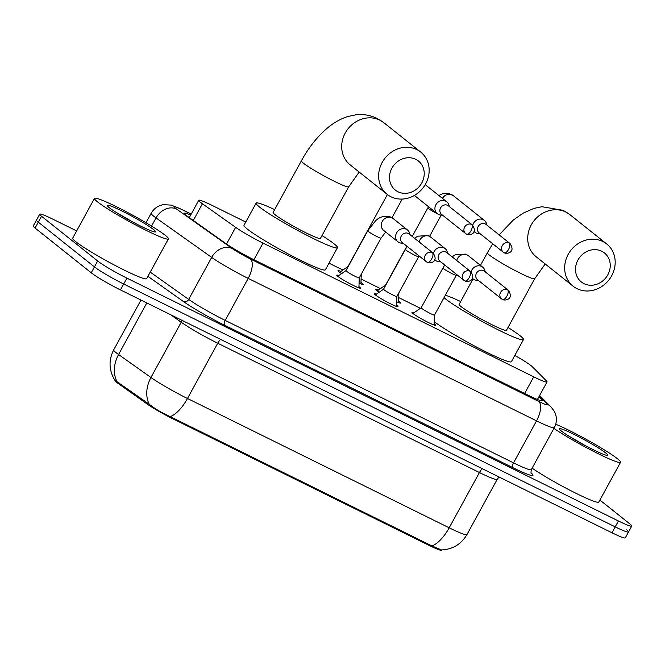 <?xml version="1.0" encoding="UTF-8"?>
<svg xmlns="http://www.w3.org/2000/svg" width="665" height="665" viewBox="0 0 665 665"><rect width="100%" height="100%" fill="white"/><g stroke="black" fill="none" stroke-linecap="round" stroke-linejoin="round"><path stroke-width="1" d="M358.95 286.648A13.491 1.155 -151.3 0 1 359.424 287.006A13.491 1.155 -151.3 0 1 360.397 288.12A13.491 1.155 -151.3 0 1 350.704 284.096A13.491 1.155 -151.3 0 1 337.704 276.274A13.491 1.155 -151.3 0 1 336.731 275.16A13.491 1.155 -151.3 0 1 338.751 275.584M396.564 305.227A13.491 1.155 -151.3 0 1 397.038 305.592A13.491 1.155 -151.3 0 1 398.011 306.706A13.491 1.155 -151.3 0 1 388.318 302.675A13.491 1.155 -151.3 0 1 375.318 294.861A13.491 1.155 -151.3 0 1 374.345 293.747A13.491 1.155 -151.3 0 1 376.365 294.171M434.179 323.813A13.491 1.155 -151.3 0 1 434.652 324.179A13.491 1.155 -151.3 0 1 435.625 325.285A13.491 1.155 -151.3 0 1 425.933 321.262A13.491 1.155 -151.3 0 1 412.923 313.439A13.491 1.155 -151.3 0 1 411.951 312.334A13.491 1.155 -151.3 0 1 413.979 312.75M360.979 282.409A14.356 1.222 -151.3 0 1 362.142 283.265A14.356 1.222 -151.3 0 1 363.173 284.454A14.356 1.222 -151.3 0 1 359.075 283.199M341.569 273.647A14.356 1.222 -151.3 0 1 339.034 271.852A14.356 1.222 -151.3 0 1 337.995 270.672A14.356 1.222 -151.3 0 1 340.904 271.411M398.593 300.987A14.356 1.222 -151.3 0 1 399.748 301.852A14.356 1.222 -151.3 0 1 400.787 303.032A14.356 1.222 -151.3 0 1 396.689 301.777M379.175 292.226A14.356 1.222 -151.3 0 1 376.639 290.43A14.356 1.222 -151.3 0 1 375.609 289.25A14.356 1.222 -151.3 0 1 378.51 289.998M245.759 222.035L212.069 205.394A25.295 2.161 28.7 0 0 198.744 200.306A25.295 2.161 28.7 0 0 202.418 203.773L235.634 227.339A25.295 2.161 28.7 0 0 263.016 243.082L533.729 376.839A25.295 2.161 28.7 0 0 547.054 381.926A25.295 2.161 28.7 0 0 546.464 380.912L532.399 366.806A25.295 2.161 28.7 0 0 531.169 365.733A25.295 2.161 28.7 0 0 514.81 355.426M115.062 380.388L115.02 380.463A22.768 1.945 28.7 0 0 118.328 383.58L147.389 404.204A22.768 1.945 28.7 0 0 172.036 418.376L429.548 545.608A22.768 1.945 28.7 0 0 441.543 550.188L441.676 549.938M420.396 308.319L398.709 297.604M380.513 288.618L361.095 279.026M342.899 270.032L328.992 263.157M116.824 381.303A29.509 23.732 -54.6 0 1 118.569 354.52A33.732 2.884 28.7 0 1 116.109 352.683A33.732 2.884 28.7 0 1 113.682 349.898C108.511 360.231 108.885 370.322 114.804 380.172L149.143 404.145C154.687 408.676 161.728 412.832 170.273 416.639L431.976 545.948L441.494 549.938C452.707 549.39 461.186 544.269 466.946 534.585L497.204 479.315A33.732 2.884 -151.3 0 1 479.44 472.532L217.729 343.231A33.732 2.884 -151.3 0 1 181.221 322.234L170.581 314.686M599.888 500.047L629.93 523.978A25.295 2.161 -151.3 0 1 631.75 526.065A25.295 2.161 -151.3 0 1 618.425 520.978L126.907 278.128A25.295 2.161 -151.3 0 1 97.672 260.996L41.529 216.258L38.296 222.16A25.295 2.161 -151.3 0 1 36.475 220.073A25.295 2.161 -151.3 0 0 38.296 222.16L94.447 266.898L38.296 222.16L35.07 228.053A25.295 2.161 -151.3 0 1 33.25 225.967L39.709 214.18A25.295 2.161 -151.3 0 1 53.025 219.259L76.641 230.93M126.907 278.128L123.682 284.022A25.295 2.161 -151.3 0 1 94.447 266.898A25.295 2.161 -151.3 0 0 123.682 284.022L615.2 526.871L123.682 284.022L120.448 289.915A25.295 2.161 -151.3 0 1 91.221 272.791L35.07 228.053M626.704 529.872A25.295 2.161 -151.3 0 1 628.525 531.958A25.295 2.161 -151.3 0 1 615.2 526.871A25.295 2.161 -151.3 0 0 628.525 531.958L625.291 537.852A25.295 2.161 -151.3 0 1 611.975 532.773L120.448 289.915M41.529 216.258A25.295 2.161 -151.3 0 1 39.709 214.18M190.664 215.069A25.295 2.161 28.7 0 0 184.355 213.257A25.295 2.161 28.7 0 0 188.02 216.724L226.225 243.822A25.295 2.161 28.7 0 0 253.606 259.574L528.933 395.609A25.295 2.161 28.7 0 0 542.258 400.687A25.295 2.161 28.7 0 0 541.659 399.682L538.866 396.872M555.716 424.212A42.161 3.599 -151.3 0 1 617.527 458.8A42.161 3.599 -151.3 0 1 620.57 462.275A42.161 3.599 -151.3 0 1 594.419 451.818A42.161 3.599 -151.3 0 1 553.903 428.376M605.715 452.965A27.489 2.344 -151.3 0 1 607.511 455.35A27.489 2.344 -151.3 0 1 586.929 446.489A27.489 2.344 -151.3 0 1 561.451 431.095A27.489 2.344 -151.3 0 1 559.465 429.05A27.489 2.344 -151.3 0 1 578.209 436.498A27.489 2.344 -151.3 0 1 605.715 452.965M585.225 445.583L567.694 435.417M620.57 462.275L598.783 502.067A42.161 3.599 -151.3 0 1 572.632 491.61A42.161 3.599 -151.3 0 1 532.116 468.168M97.497 201.852A42.161 3.599 -151.3 0 1 94.463 198.378A42.161 3.599 -151.3 0 1 124.746 210.963A42.161 3.599 -151.3 0 1 165.386 235.402A42.161 3.599 -151.3 0 1 168.42 238.876A42.161 3.599 -151.3 0 1 138.137 226.291A42.161 3.599 -151.3 0 1 97.497 201.852M168.42 238.876L146.633 278.668A42.161 3.599 -151.3 0 1 116.35 266.083A42.161 3.599 -151.3 0 1 75.71 241.653A42.161 3.599 -151.3 0 1 72.676 238.178L94.463 198.378M153.573 229.566A27.489 2.344 -151.3 0 1 155.369 231.96A27.489 2.344 -151.3 0 1 134.787 223.091A27.489 2.344 -151.3 0 1 109.309 207.696A27.489 2.344 -151.3 0 1 107.323 205.651A27.489 2.344 -151.3 0 1 126.059 213.099A27.489 2.344 -151.3 0 1 153.573 229.566M133.083 222.185L115.552 212.019M601.75 251.237A18.553 16.583 128.5 0 0 577.935 260.065A18.553 16.583 128.5 0 0 583.995 283.656A18.553 16.583 128.5 0 0 607.81 274.828A18.553 16.583 128.5 0 0 601.75 251.237M577.004 288.668A26.982 24.123 -51.5 0 1 573.105 286.191A26.982 24.123 -51.5 0 1 569.531 252.151A26.982 24.123 -51.5 0 1 602.823 241.511A26.982 24.123 -51.5 0 1 606.729 243.988A26.982 24.123 -51.5 0 1 610.304 278.037A26.982 24.123 -51.5 0 1 577.004 288.668M473.081 278.884L459.133 304.371A26.982 2.303 28.7 0 0 461.078 306.598A26.982 2.303 28.7 0 0 487.088 322.234A26.982 2.303 28.7 0 0 506.464 330.289L534.71 278.702A26.982 2.303 28.7 0 1 520.495 273.282A26.982 2.303 28.7 0 1 489.315 255.011A26.982 2.303 28.7 0 1 487.37 252.783L480.479 265.377M508.01 327.463A46.375 3.965 -151.3 0 1 520.138 335.775A46.375 3.965 -151.3 0 1 523.48 339.599A46.375 3.965 -151.3 0 1 490.163 325.759A46.375 3.965 -151.3 0 1 445.459 298.876A46.375 3.965 -151.3 0 1 444.012 297.671M445.342 295.243A46.375 3.965 -151.3 0 1 460.679 301.544M523.48 339.599L511.377 361.71A46.375 3.965 -151.3 0 1 479.099 348.41A46.375 3.965 -151.3 0 1 434.253 321.685M415.733 159.326A18.553 16.583 128.5 0 0 391.918 168.154A18.553 16.583 128.5 0 0 397.978 191.753A18.553 16.583 128.5 0 0 421.793 182.917A18.553 16.583 128.5 0 0 415.733 159.326M390.987 196.765A26.982 24.123 -51.5 0 1 387.08 194.288A26.982 24.123 -51.5 0 1 383.506 160.24A26.982 24.123 -51.5 0 1 416.805 149.6A26.982 24.123 -51.5 0 1 420.712 152.077A26.982 24.123 -51.5 0 1 424.287 186.125A26.982 24.123 -51.5 0 1 390.987 196.765M273.115 212.459A26.982 2.303 28.7 0 0 275.052 214.687A26.982 2.303 28.7 0 0 301.07 230.323A26.982 2.303 28.7 0 0 320.447 238.378L348.693 186.79A26.982 2.303 28.7 0 1 334.478 181.37A26.982 2.303 28.7 0 1 303.298 163.1A26.982 2.303 28.7 0 1 301.353 160.88L273.115 212.459M321.993 235.551A46.375 3.965 -151.3 0 1 334.121 243.872A46.375 3.965 -151.3 0 1 337.463 247.688A46.375 3.965 -151.3 0 1 304.146 233.856A46.375 3.965 -151.3 0 1 259.441 206.973A46.375 3.965 -151.3 0 1 256.1 203.149A46.375 3.965 -151.3 0 1 274.662 209.633M337.463 247.688L325.36 269.799A46.375 3.965 -151.3 0 1 292.043 255.959A46.375 3.965 -151.3 0 1 247.338 229.076A46.375 3.965 -151.3 0 1 243.997 225.252L256.1 203.149M377.23 290.888L385.584 285.119A7.589 0.648 28.7 0 0 385.575 285.127A7.589 0.648 28.7 0 0 385.667 285.343M487.029 225.219L486.381 223.299A7.589 6.783 128.5 0 0 484.369 220.398A7.589 6.783 128.5 0 0 483.272 219.699A7.589 6.783 128.5 0 0 473.53 223.315A7.589 6.783 128.5 0 0 472.765 225.252M474.062 231.453A7.589 6.783 128.5 0 0 474.91 232.268A7.589 6.783 128.5 0 0 476.007 232.966A7.589 6.783 128.5 0 0 478.185 233.59L480.205 233.789M510.063 243.573L486.007 224.404A5.478 4.896 128.5 0 0 485.217 223.897A5.478 4.896 128.5 0 0 478.177 226.507A5.478 4.896 128.5 0 0 479.174 232.974L503.23 252.143A5.478 4.896 128.5 0 0 504.028 252.642A5.478 2.411 116.3 0 0 504.22 252.767A5.478 2.411 116.3 0 0 508.567 249.383A5.478 2.411 -63.7 0 0 509.274 243.066A5.478 4.896 128.5 0 0 502.507 245.227A5.478 4.896 128.5 0 0 503.23 252.143L504.22 252.767C506.298 254.246 516.131 252.858 510.063 243.573A5.478 4.896 128.5 0 0 509.274 243.066M449.424 206.632L448.775 204.712A7.589 6.783 128.5 0 0 446.755 201.819A7.589 6.783 128.5 0 0 445.658 201.121A7.589 6.783 128.5 0 0 435.916 204.729A7.589 6.783 128.5 0 0 437.296 213.689A7.589 6.783 128.5 0 0 438.393 214.379A7.589 6.783 128.5 0 0 440.571 215.003L442.591 215.211M472.449 224.986L448.401 205.817A5.478 4.896 128.5 0 0 447.603 205.319A5.478 4.896 128.5 0 0 440.571 207.929A5.478 4.896 128.5 0 0 441.568 214.396L465.625 233.556A5.478 4.896 128.5 0 0 466.414 234.063A5.478 2.411 116.3 0 0 466.606 234.188A5.478 2.411 116.3 0 0 470.961 230.805A5.478 2.411 -63.7 0 0 471.66 224.479A5.478 4.896 128.5 0 0 464.893 226.64A5.478 4.896 128.5 0 0 465.625 233.556L466.606 234.188C468.684 235.668 478.517 234.271 472.449 224.986A5.478 4.896 128.5 0 0 471.66 224.479M421.186 307.77A7.589 0.648 28.7 0 0 421.161 307.795A7.589 0.648 28.7 0 0 421.71 308.419A7.589 0.648 28.7 0 0 429.025 312.816A7.589 0.648 28.7 0 0 434.478 315.085A7.589 0.648 28.7 0 0 434.486 315.052M485.342 271.943L484.694 270.023A7.589 6.783 128.5 0 0 482.674 267.122A7.589 6.783 128.5 0 0 481.576 266.432A7.589 6.783 128.5 0 0 471.842 270.04A7.589 6.783 128.5 0 0 471.078 271.985M472.374 278.178A7.589 6.783 128.5 0 0 473.222 278.992A7.589 6.783 128.5 0 0 474.32 279.691A7.589 6.783 128.5 0 0 476.497 280.314L478.509 280.514M508.376 290.297L484.32 271.129A5.478 4.896 128.5 0 0 483.53 270.622A5.478 4.896 128.5 0 0 476.489 273.232A5.478 4.896 128.5 0 0 477.487 279.699L501.543 298.868A5.478 4.896 128.5 0 0 502.333 299.375A5.478 2.411 116.3 0 0 502.532 299.499A5.478 2.411 116.3 0 0 506.88 296.116A5.478 2.411 -63.7 0 0 507.578 289.79A5.478 4.896 128.5 0 0 500.82 291.952A5.478 4.896 128.5 0 0 501.543 298.868L502.532 299.499C504.602 300.979 514.444 299.582 508.376 290.297A5.478 4.896 128.5 0 0 507.578 289.79M375.343 294.878L383.564 289.2A7.589 0.648 28.7 0 0 383.555 289.209A7.589 0.648 28.7 0 0 384.104 289.84A7.589 0.648 28.7 0 0 391.419 294.238A7.589 0.648 28.7 0 0 396.864 296.499A7.589 0.648 28.7 0 0 396.872 296.474M447.736 253.365L447.08 251.445A7.589 6.783 128.5 0 0 445.068 248.544A7.589 6.783 128.5 0 0 443.971 247.846A7.589 6.783 128.5 0 0 434.228 251.461A7.589 6.783 128.5 0 0 433.464 253.398M434.769 259.599A7.589 6.783 128.5 0 0 435.608 260.414A7.589 6.783 128.5 0 0 436.706 261.112A7.589 6.783 128.5 0 0 438.883 261.727L440.903 261.935M470.762 271.711L446.705 252.542A5.478 4.896 128.5 0 0 445.916 252.043A5.478 4.896 128.5 0 0 438.883 254.653A5.478 4.896 128.5 0 0 439.881 261.121L463.929 280.289A5.478 4.896 128.5 0 0 464.727 280.788A5.478 2.411 116.3 0 0 464.918 280.913A5.478 2.411 116.3 0 0 469.266 277.529A5.478 2.411 -63.7 0 0 469.972 271.212A5.478 4.896 128.5 0 0 463.206 273.373A5.478 4.896 128.5 0 0 463.929 280.289L464.918 280.913C466.996 282.392 476.83 280.996 470.762 271.711A5.478 4.896 128.5 0 0 469.972 271.212M337.729 276.299L345.95 270.613A7.589 0.648 28.7 0 0 345.941 270.63A7.589 0.648 28.7 0 0 346.49 271.254A7.589 0.648 28.7 0 0 353.805 275.651A7.589 0.648 28.7 0 0 359.258 277.92A7.589 0.648 28.7 0 0 359.266 277.887L358.909 287.895M410.122 234.778L409.474 232.858A7.589 6.783 128.5 0 0 407.454 229.957A7.589 6.783 128.5 0 0 406.357 229.259A7.589 6.783 128.5 0 0 396.614 232.875A7.589 6.783 128.5 0 0 397.994 241.827A7.589 6.783 128.5 0 0 399.1 242.525A7.589 6.783 128.5 0 0 401.278 243.149L403.289 243.348M433.156 253.132L409.1 233.964A5.478 4.896 128.5 0 0 408.302 233.457A5.478 4.896 128.5 0 0 401.269 236.067A5.478 4.896 128.5 0 0 402.267 242.534L426.323 261.702A5.478 4.896 128.5 0 0 427.113 262.209A5.478 2.411 116.3 0 0 427.312 262.326A5.478 2.411 116.3 0 0 431.66 258.943A5.478 2.411 -63.7 0 0 432.358 252.625A5.478 4.896 128.5 0 0 425.592 254.786A5.478 4.896 128.5 0 0 426.323 261.702L427.312 262.326C429.382 263.806 439.216 262.417 433.156 253.132A5.478 4.896 128.5 0 0 432.358 252.625M429.548 545.608L429.947 544.884M172.036 418.376L172.435 417.653M147.389 404.204L147.946 403.19M118.328 383.58L118.885 382.566M524.619 393.472L533.729 376.839M253.905 259.724L263.016 243.082M226.499 244.022L235.634 227.339M193.282 220.447L202.418 203.773M170.273 416.639A29.509 12.984 -63.7 0 0 187.472 398.493L449.183 527.802A29.509 12.984 116.3 0 1 431.976 545.948M149.143 404.145A29.509 23.732 -54.6 0 1 150.955 377.504A33.732 2.884 28.7 0 0 187.472 398.493L217.729 343.231A8.429 3.707 116.3 0 1 220.605 339.399M482.316 468.709A8.429 3.707 116.3 0 0 479.44 472.532L449.183 527.802A33.732 2.884 28.7 0 0 466.946 534.585M146.807 302.941L118.569 354.52L150.955 377.504L181.221 322.234A8.429 6.783 125.4 0 0 182.019 320.339M611.975 532.773L618.425 520.978M91.221 272.791L97.672 260.996M191.171 214.138L182.883 210.049A16.866 1.438 28.7 0 0 175.211 208.045A16.866 1.438 28.7 0 0 176.449 208.968L232.085 248.444A16.866 1.438 28.7 0 0 250.339 258.943L538.7 401.419A16.866 1.438 28.7 0 0 547.187 404.129L539.249 396.174M538.7 401.419A16.866 7.415 116.3 0 1 536.539 420.862L513.546 462.865A33.732 2.884 28.7 0 0 531.31 469.648L554.302 427.645A33.732 2.884 -151.3 0 1 536.539 420.862L248.186 278.394A33.732 2.884 -151.3 0 1 211.669 257.397L156.034 217.912A33.732 2.884 -151.3 0 1 153.565 216.075A33.732 2.884 -151.3 0 1 151.138 213.299L145.968 222.733M151.554 226.092L156.034 217.912A16.866 13.558 -54.6 0 1 176.449 208.968M531.052 472.782L532.1 473.837A37.947 3.242 -151.3 0 1 513.006 467.728L224.645 325.252A37.947 3.242 -151.3 0 1 183.573 301.636L147.913 276.332M232.085 248.444A16.866 13.558 -54.6 0 0 211.669 257.397L188.677 299.4A33.732 2.884 28.7 0 0 225.186 320.397L513.546 462.865A4.214 1.854 -63.7 0 0 513.006 467.728M150.224 272.118L188.677 299.4A4.214 3.392 125.4 0 1 183.573 301.636M250.339 258.943A16.866 7.415 116.3 0 1 248.186 278.394L225.186 320.397A4.214 1.854 -63.7 0 0 224.645 325.252M531.293 473.281A4.214 4.032 135.1 0 0 532.1 473.837M547.187 404.129A16.866 16.135 -44.9 0 1 551.061 406.963L539.623 395.492M191.204 214.072L182.285 209.666A16.866 7.415 116.3 0 1 182.883 210.049M541.086 400.737L541.659 399.682M499.132 234.853L513.455 219.916L523.031 213.199L533.92 208.403L541.933 206.724L563.13 210.323L569.789 214.554A26.982 24.123 128.5 0 0 565.89 212.077A26.982 24.123 128.5 0 0 532.59 222.717A26.982 24.123 128.5 0 0 536.165 256.757L573.105 286.191M301.353 160.88C308.635 147.547 317.33 136.591 327.438 128.013C333.689 122.709 340.513 118.869 347.903 116.491L355.916 114.812C363.29 113.973 370.355 115.178 377.113 118.412L383.772 122.643A26.982 24.123 128.5 0 0 379.873 120.166A26.982 24.123 128.5 0 0 346.573 130.806A26.982 24.123 128.5 0 0 350.147 164.853L387.08 194.288M412.225 236.457L427.853 207.904A7.589 0.648 28.7 0 0 428.401 208.527A7.589 0.648 28.7 0 0 437.437 213.798M438.809 195.485L442.283 193.864L448.385 193.382L453.222 195.585A7.589 6.783 128.5 0 0 452.125 194.887A7.589 6.783 128.5 0 0 451.735 194.704A7.589 6.783 128.5 0 0 442.449 198.378M439.889 214.895A7.589 0.648 28.7 0 0 441.169 215.186L441.236 215.069M421.161 307.795L442.948 268.003A7.589 0.648 28.7 0 0 443.497 268.627A7.589 0.648 28.7 0 0 452.649 273.947A7.589 0.648 28.7 0 0 456.265 275.293L456.697 274.52M452.084 256.831L455.4 254.762L465.658 254.121L468.318 255.684A7.589 6.783 128.5 0 0 467.221 254.986A7.589 6.783 128.5 0 0 466.83 254.811A7.589 6.783 128.5 0 0 456.722 260.522M383.555 289.209L405.342 249.417A7.589 0.648 28.7 0 0 405.883 250.048A7.589 0.648 28.7 0 0 415.035 255.368A7.589 0.648 28.7 0 0 418.651 256.707L419.091 255.942M414.478 238.253L417.786 236.183L428.044 235.535L430.704 237.097A7.589 6.783 128.5 0 0 429.607 236.399A7.589 6.783 128.5 0 0 429.216 236.225A7.589 6.783 128.5 0 0 419.108 241.935M345.941 270.63L367.728 230.838A7.589 0.648 28.7 0 0 368.277 231.462A7.589 0.648 28.7 0 0 377.421 236.782A7.589 0.648 28.7 0 0 381.045 238.128L385.7 232.035M367.728 230.838L375.708 220.605C377.412 219.076 382.608 214.546 390.438 216.956L393.098 218.519A7.589 6.783 128.5 0 0 391.993 217.821A7.589 6.783 128.5 0 0 391.602 217.646A7.589 6.783 128.5 0 0 382.5 221.013A7.589 6.783 128.5 0 0 383.639 230.389L397.994 241.827M537.436 399.49L547.054 381.926M189.276 217.605L198.744 200.306M113.682 349.898L140.972 300.056M497.204 479.315L499.099 477.005M631.75 526.065L628.525 531.958M531.31 469.648C530.878 472.64 530.894 473.879 531.352 473.364L531.136 473.131M554.302 427.645C556.563 423.339 556.987 418.867 555.566 414.22L554.319 411.311L551.061 406.963M182.285 209.666L171.213 205.103L163.349 204.662C157.962 205.66 153.889 208.544 151.138 213.299M545.217 263.972L534.71 278.702M569.789 214.554L606.729 243.988M492.748 243.789L487.37 252.783M359.2 172.069L348.693 186.79M383.772 122.643L420.712 152.077M385.575 285.127L406.88 246.216M428.534 206.707L427.853 207.904M474.02 231.561L474.91 232.268M398.875 292.824L398.535 302.55M429.598 236.324L441.169 215.186M453.222 195.585L484.369 220.398M387.396 194.529L347.961 266.549L339.624 272.301M414.395 195.435L437.296 213.689M361.27 274.246L360.92 283.963M391.984 217.738L402.209 199.068M425.209 184.646L446.755 201.819M421.169 307.787L412.948 313.464M472.325 278.286L473.222 278.992M456.265 275.293L434.478 315.085L434.129 325.06M442.948 268.003L444.752 265.002M468.318 255.684L482.674 267.122M434.719 259.699L435.608 260.414M418.651 256.707L396.864 296.499L396.523 306.474M405.342 249.417L407.138 246.416M430.704 237.097L445.068 248.544M359.258 277.92L381.045 238.128M393.098 218.519L407.454 229.957"/></g></svg>
